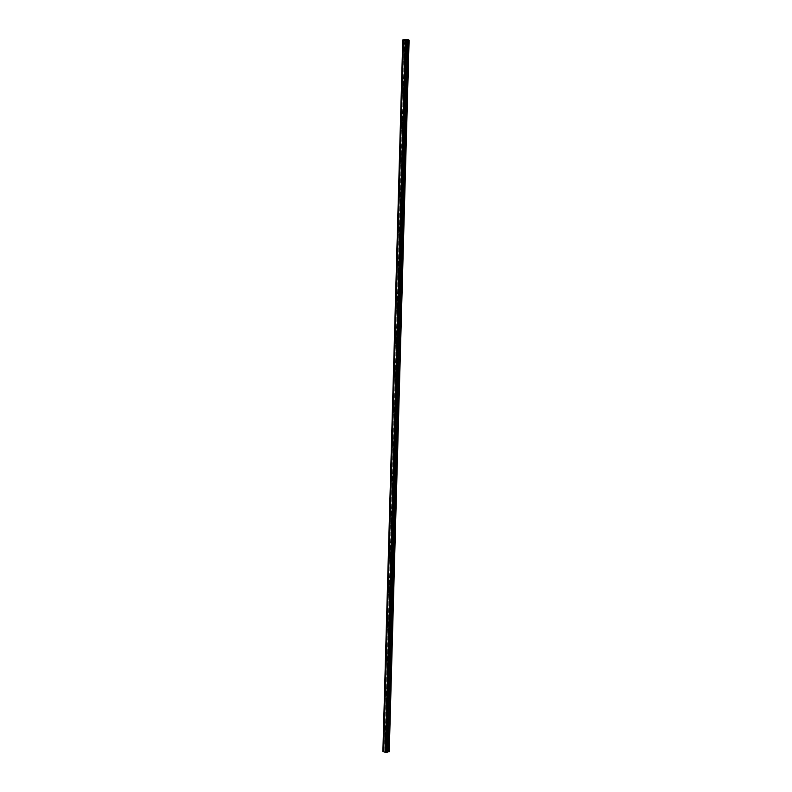 <?xml version="1.0" encoding="UTF-8"?>
<svg xmlns="http://www.w3.org/2000/svg" width="792" height="792" viewBox="0 0 792 792"><rect width="100%" height="100%" fill="white"/><g stroke="black" fill="none" stroke-linecap="round" stroke-linejoin="round"><path stroke-width="0.59" stroke-dasharray="3.96 2.97" d="M385.991 751.262L387.625 751.974L385.991 751.262L405.851 40.184M389.228 751.707L387.743 751.143L382.873 751.479M407.504 40.303L387.803 751.806M406.336 40.392L386.456 751.865L387.248 752.063M387.199 752.251L386.456 751.865M386.328 751.875L406.207 40.333L386.338 751.885M385.585 752.301L383.922 751.578L385.605 751.766M387.912 751.806L389.06 751.687L386.763 751.311L387.912 751.806L407.791 40.263L387.912 751.202M403.534 39.937L383.655 751.469M407.365 40.204L387.496 751.747L407.365 40.204M406.712 39.877L386.842 751.4L406.732 39.867M406.593 39.877L386.714 751.41M405.494 39.976L385.615 751.509L405.494 39.976M405.356 39.976L385.486 751.519M405.682 40.115L385.813 751.519M405.504 40.036L385.625 751.578M406.078 40.283L386.199 751.826M406.405 40.283L386.526 751.826M407.137 40.481L387.268 751.717M407.326 40.115L387.456 751.658M406.88 40.422L387.021 751.479M406.563 40.333L386.694 751.469M408.929 40.144L389.06 751.687M406.642 39.768L386.763 751.311M405.237 39.927L385.367 751.311M404.672 39.818L384.803 751.361M405.068 39.857L385.199 751.39M383.922 751.578L403.801 40.036L383.942 751.598M403.87 40.075L384.001 751.549M404.623 40.402L384.763 751.479M404.821 40.481L384.962 751.489M406.623 40.748L386.743 752.261L406.642 40.738M406.563 40.758L386.694 752.301M406.91 40.639L387.041 752.024M407.821 39.62L387.941 751.153M407.623 39.6L387.743 751.143M406.524 39.709L386.654 751.252M386.575 751.271L406.445 39.838L386.595 751.291M405.999 39.699L386.12 751.242M385.526 751.291L405.405 39.748L385.536 751.311M407.038 40.461L387.169 752.004M407.484 40.451L387.615 751.954L407.504 40.441M405.217 39.917L385.348 751.281"/><path stroke-width="1.19" d="M405.86 39.729L407.504 40.441L405.851 40.184M406.336 40.333L409.127 40.184L407.821 39.62L402.752 39.937L405.207 40.788L403.801 40.036L406.336 40.392M408.929 40.144L406.642 39.768L408.929 40.144M387.803 751.806L389.248 751.727L409.108 40.204L389.248 751.727M387.248 752.063L387.803 751.984L407.652 40.471M406.187 40.798L386.456 752.4L387.238 752.281L407.078 40.778M385.605 751.766L386.318 752.073M402.752 39.937L382.873 751.479L385.328 752.321L405.464 40.758M403.494 40.055L383.615 751.588M405.207 40.788L385.328 752.321M406.326 40.857L386.456 752.4M407.791 39.659L407.771 40.253M404.831 39.956L404.821 40.481M406.969 40.798L387.09 752.341M407.761 40.303L387.882 751.846M407.959 40.323L388.08 751.856M409.048 40.214L389.179 751.747M407.118 40.748L387.238 752.281M407.672 40.441L387.803 751.984"/></g></svg>
